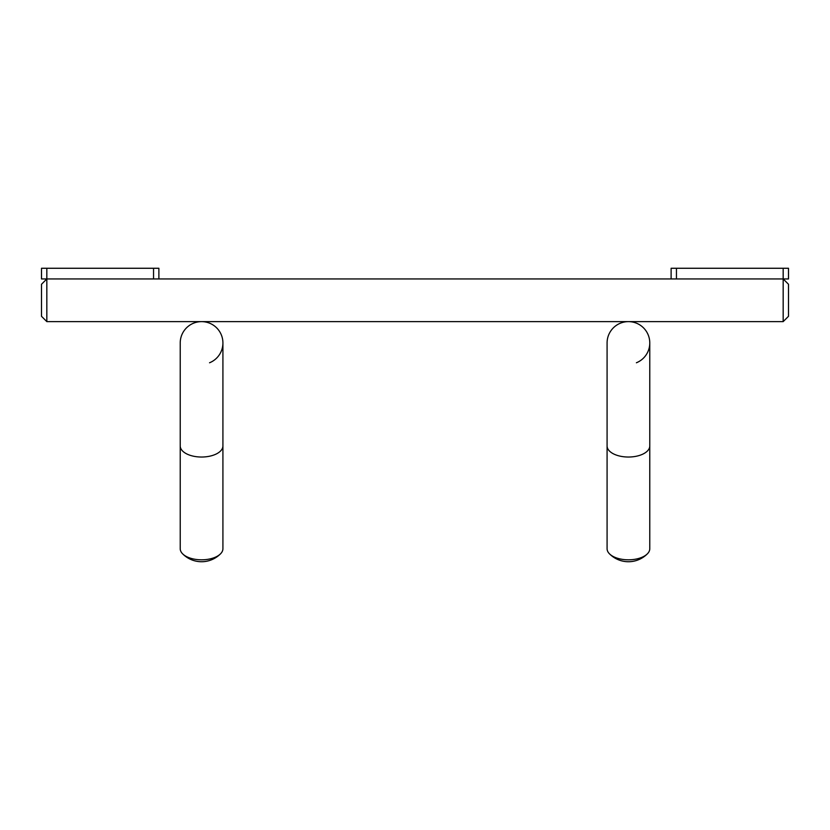 <?xml version="1.0" encoding="UTF-8"?>
<svg xmlns="http://www.w3.org/2000/svg" width="830" height="830" viewBox="0 0 830 830"><rect width="100%" height="100%" fill="white"/><g stroke="black" fill="none" stroke-linecap="round" stroke-linejoin="round"><path stroke-width="1.25" d="M153.55 268.266L158.883 268.266L158.883 278.942L671.117 278.942L671.117 268.266L788.5 268.266L788.5 278.942L783.167 278.942L783.167 321.625L46.833 321.625L46.833 268.266L153.55 268.266L153.55 278.942L41.5 278.942L41.5 268.266L46.833 268.266M783.167 268.266L783.167 278.942L788.5 284.275L788.5 316.292L783.167 321.625M46.833 278.942L41.5 284.275L41.5 316.292L46.833 321.625M783.167 278.942L676.45 278.942L676.45 268.266M671.117 278.942L676.45 278.942M209.544 362.772A21.341 21.341 0 0 0 222.917 342.966A21.341 21.341 0 0 0 193.608 323.171A21.341 21.341 0 0 0 180.224 342.966A21.341 21.341 0 0 1 193.608 323.171A21.341 21.341 0 0 0 180.224 342.966L180.224 445.949A21.341 11.091 180 0 0 193.608 456.23A21.341 11.091 180 0 0 201.576 457.029A21.341 11.091 180 0 0 222.917 445.949L222.917 356.858M180.224 445.949L180.224 548.734A21.341 11.091 0 0 0 182.579 553.786A21.341 11.091 0 0 0 201.576 559.814A21.341 11.091 0 0 0 220.562 553.786A21.341 11.091 0 0 0 222.917 548.734L222.917 342.966A21.341 21.341 0 0 0 193.608 323.171A21.341 21.341 0 0 1 222.917 342.966M158.883 278.942L153.55 278.942M636.392 362.772A21.341 21.341 0 0 0 649.776 342.966A21.341 21.341 0 0 0 620.456 323.171A21.341 21.341 0 0 0 607.083 342.966A21.341 21.341 0 0 1 620.456 323.171A21.341 21.341 0 0 0 607.083 342.966L607.083 356.858M607.083 445.949L607.083 548.734A21.341 11.091 0 0 0 609.438 553.786A21.341 11.091 0 0 0 628.424 559.814A21.341 11.091 0 0 0 647.421 553.786A21.341 11.091 0 0 0 649.776 548.734L649.776 445.949A21.341 11.091 180 0 1 628.424 457.029A21.341 11.091 180 0 1 620.456 456.23A21.341 11.091 180 0 1 607.083 445.949L607.083 342.966M649.776 445.949L649.776 342.966A21.341 21.341 0 0 0 620.456 323.171A21.341 21.341 0 0 1 649.776 342.966L649.776 356.858M182.579 553.786A26.674 26.674 0 0 0 220.562 553.786M609.438 553.786A26.674 26.674 0 0 0 647.421 553.786"/></g></svg>
